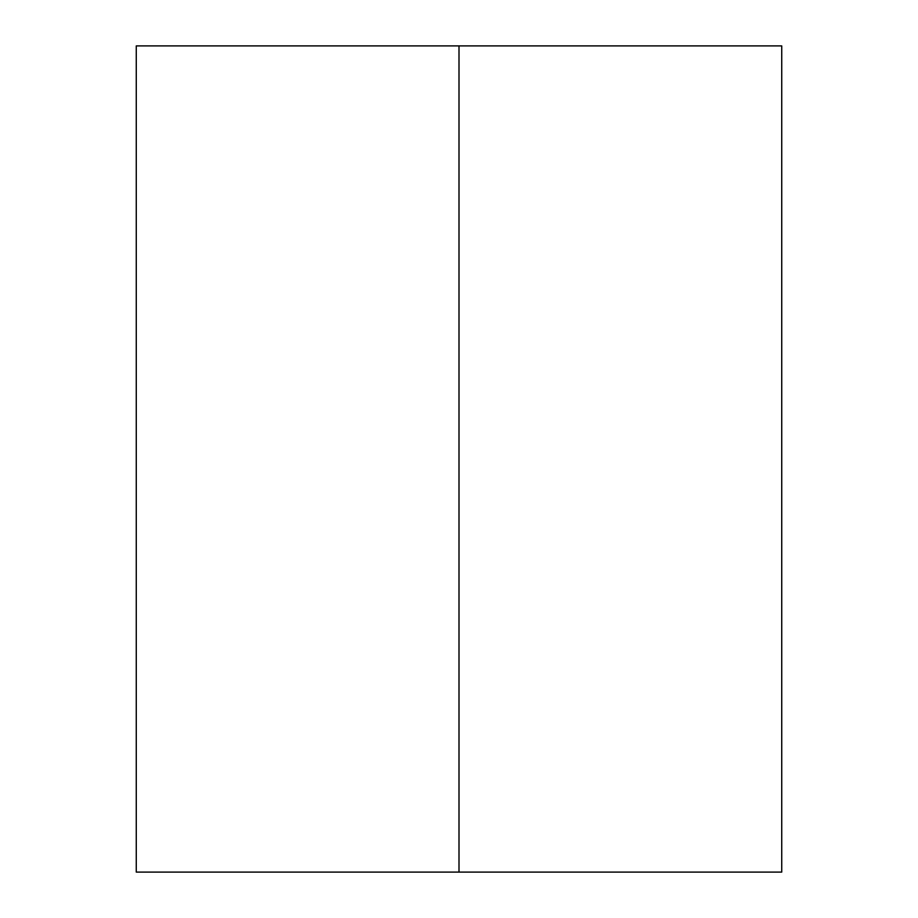 <?xml version="1.0" encoding="UTF-8"?>
<svg xmlns="http://www.w3.org/2000/svg" width="918" height="918" viewBox="0 0 918 918"><rect width="100%" height="100%" fill="white"/><g stroke="black" fill="none" stroke-linecap="round" stroke-linejoin="round"><path stroke-width="1.38" d="M781.734 872.1L136.266 872.1L781.734 872.1L781.734 45.9L459 45.9L459 872.1L459 45.9L136.266 45.9L781.734 45.9M136.266 872.1L136.266 45.9"/></g></svg>
